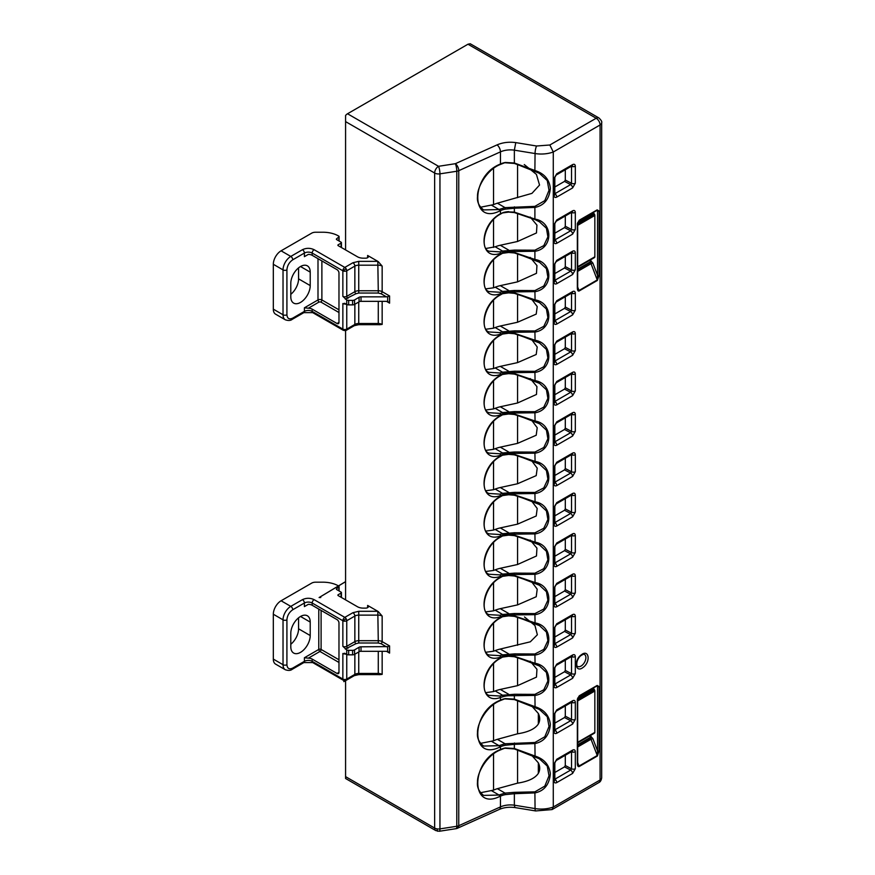 <?xml version="1.0" encoding="UTF-8"?>
<svg xmlns="http://www.w3.org/2000/svg" width="875" height="875" viewBox="0 0 875 875"><rect width="100%" height="100%" fill="white"/><g stroke="black" fill="none" stroke-linecap="round" stroke-linejoin="round"><path stroke-width="1.31" d="M312.736 312.648L343.427 330.367A2.745 1.586 -60 0 1 342.858 329.109L312.167 311.391A5.491 3.172 0 0 0 304.402 311.391A2.745 1.586 60 0 1 303.822 312.648L312.736 312.648A2.745 1.586 -60 0 1 312.167 311.391L312.167 309.148L337.039 323.509A2.745 1.586 60 0 0 338.406 323.641A2.745 1.586 60 0 0 338.975 322.383L337.039 323.509M339.084 241.019L339.084 236.567A1.094 0.634 180 0 0 338.767 236.119L338.483 235.955A21.984 12.688 0 0 0 322.941 232.236L315.547 232.236A5.491 3.172 180 0 0 311.664 233.166L281.083 250.819L290.795 256.43L302.455 249.703C306.337 247.877 310.22 247.877 314.114 249.703L344.805 267.422A2.745 1.586 60 0 1 346.183 268.877A2.745 1.586 60 0 1 346.752 270.791A2.745 1.586 180 0 1 342.858 270.791A2.745 1.586 -60 0 1 344.805 267.422L352.909 262.741L358.739 261.352L377.803 261.352L367.62 255.467A2.745 1.586 180 0 1 368.419 256.594A2.745 1.586 180 0 1 365.673 258.18L363.289 258.18A8.247 4.758 180 0 1 357.459 256.78L338.198 245.667A1.094 0.634 180 0 1 338.198 244.77L338.198 245.667M312.736 662.594L343.427 680.323A2.745 1.586 -60 0 1 342.858 679.066L312.167 661.336A5.491 3.172 0 0 0 304.402 661.336A2.745 1.586 60 0 1 303.822 662.594L312.736 662.594A2.745 1.586 -60 0 1 312.167 661.336L312.167 659.094L337.039 673.455A2.745 1.586 60 0 0 338.406 673.586A2.745 1.586 60 0 0 338.975 672.328L337.039 673.455M339.084 590.975L339.084 586.523A1.094 0.634 180 0 0 338.767 586.075L338.483 585.911A21.984 12.688 0 0 0 322.941 582.192L315.547 582.192A5.491 3.172 180 0 0 311.664 583.122L281.083 600.775L290.795 606.375L302.455 599.648C306.337 597.833 310.22 597.833 314.114 599.648L344.805 617.367A2.745 1.586 60 0 1 346.183 618.822A2.745 1.586 60 0 1 346.752 620.736A2.745 1.586 180 0 1 342.858 620.736A2.745 1.586 -60 0 1 344.805 617.367L352.909 612.697L358.739 611.297L377.803 611.297L367.62 605.423A2.745 1.586 180 0 1 368.419 606.539A2.745 1.586 180 0 1 365.673 608.125L363.289 608.125A8.247 4.758 180 0 1 357.459 606.736L338.198 595.612A1.094 0.634 180 0 1 338.198 594.716L338.198 595.612M467.972 44.22L596.192 118.245A5.491 3.172 -60 0 1 598.938 117.972L470.225 43.75L467.972 44.22L347.528 113.761A5.491 3.172 -60 0 0 345.581 115.478L345.581 121.614L434.645 173.031L434.645 828.067A5.491 3.172 0 0 0 437.106 828.888A5.491 3.172 0 0 0 439.95 828.888A5.491 1.159 81.2 0 1 439.37 831.25L435.783 830.583A5.491 3.172 -60 0 1 434.645 828.067L345.581 776.639L345.581 778.291M457.822 826.055A5.491 2.002 73.9 0 1 456.892 828.494L456.203 828.647A5.491 1.159 -98.8 0 0 456.794 826.284A5.491 3.172 0 0 0 457.822 826.055A5.491 3.172 0 0 0 458.752 825.716A5.491 2.767 65.7 0 1 457.625 828.22A5.491 2.767 65.7 0 1 457.166 828.341M582.203 668.073C575.553 672.284 573.814 661.084 580.606 655.331L582.203 654.161C588.853 649.95 590.592 661.15 583.8 666.903L582.203 668.073M300.508 302.422A13.738 7.93 -60 0 1 293.639 303.1A13.738 7.93 -60 0 1 290.795 296.811L290.795 283.347A13.738 7.93 -60 0 1 296.789 269.522A13.738 7.93 -60 0 1 307.377 265.847A13.738 7.93 -60 0 1 310.22 272.136L310.22 285.589A13.738 7.93 -60 0 1 300.508 302.422M300.508 652.367A13.738 7.93 -60 0 1 293.639 653.045A13.738 7.93 -60 0 1 290.795 646.756L290.795 633.303A13.738 7.93 -60 0 1 296.789 619.478A13.738 7.93 -60 0 1 307.377 615.792A13.738 7.93 -60 0 1 310.22 622.081L310.22 635.545A13.738 7.93 -60 0 1 300.508 652.367M601.683 122.73A5.491 3.172 180 0 1 600.075 124.972L600.075 780.008A5.491 3.172 0 0 0 601.683 777.766L601.683 122.73C602.153 121.789 601.245 120.203 598.938 117.972M599.102 275.341L597.362 280.448L579.097 290.992C577.992 291.32 577.412 290.292 577.347 287.908A1.094 0.634 0 0 0 577.675 287.459L577.675 223.114L579.064 220.708A1.094 0.634 60 0 0 579.294 220.205L597.166 209.88L599.102 211.006L599.102 275.341A1.094 0.634 180 0 1 597.548 275.341L597.253 279.945L578.998 290.489L577.675 287.459M577.347 287.908L577.347 223.562L579.294 220.205M579.097 766.566C577.992 766.883 577.412 765.855 577.347 763.481A1.094 0.634 0 0 0 577.675 763.033L577.675 698.688A1.094 0.634 180 0 1 577.347 699.136L579.294 695.778L597.166 685.453L599.102 686.58L599.102 750.914L597.362 756.022L579.097 766.566A1.094 0.634 -120 0 0 578.998 766.062L577.675 763.033M572.589 187.95L556.752 197.094C555.111 197.848 554.203 197.323 554.039 195.53L554.039 178.478L556.752 173.764L572.589 164.62C574.241 163.855 575.148 164.38 575.312 166.195L575.312 183.247L572.589 187.95A2.745 1.586 -120 0 0 570.642 184.592L554.837 193.714M572.589 234.161L556.752 243.305C555.111 244.059 554.203 243.534 554.039 241.741L554.039 224.689L556.752 219.975L572.589 210.831C574.241 210.066 575.148 210.591 575.312 212.406L575.312 229.458L572.589 234.161A2.745 1.586 -120 0 0 570.642 230.803L554.837 239.925M575.312 269.828L572.589 274.542A2.745 1.586 -120 0 0 570.642 271.184L554.837 280.306A2.745 1.586 60 0 1 556.752 283.686C555.111 284.441 554.203 283.916 554.039 282.111L554.039 265.07L556.752 260.356L572.589 251.213C574.241 250.447 575.148 250.972 575.312 252.787L575.312 269.828A2.745 1.586 180 0 1 571.528 269.883L570.642 271.184L564.528 267.98L565.305 266.634L565.305 256.353M572.589 314.923L556.752 324.067C555.111 324.822 554.203 324.297 554.039 322.492L554.039 305.441L556.752 300.737L572.589 291.594C574.241 290.828 575.148 291.353 575.312 293.158L575.312 310.209L572.589 314.923A2.745 1.586 -120 0 0 570.642 311.555L554.837 320.688M572.589 355.305L556.752 364.448C555.111 365.192 554.203 364.678 554.039 362.873L554.039 345.822L556.752 341.119L572.589 331.975C574.241 331.209 575.148 331.723 575.312 333.539L575.312 350.591L572.589 355.305A2.745 1.586 -120 0 0 570.642 351.936L554.837 361.058M575.312 390.972L572.589 395.686A2.745 1.586 -120 0 0 570.642 392.317L554.837 401.439A2.745 1.586 60 0 1 556.752 404.819C555.111 405.573 554.203 405.048 554.039 403.255L554.039 386.203L556.752 381.489L572.589 372.356C574.241 371.58 575.148 372.105 575.312 373.92L575.312 390.972A2.745 1.586 180 0 1 571.528 391.027L570.642 392.317L564.528 389.113L565.305 387.767L565.305 377.486M572.589 436.056L556.752 445.2C555.111 445.955 554.203 445.43 554.039 443.636L554.039 426.584L556.752 421.87L572.589 412.727C574.241 411.961 575.148 412.486 575.312 414.302L575.312 431.342L572.589 436.056A2.745 1.586 -120 0 0 570.642 432.698L554.837 441.82M572.589 476.438L556.752 485.581C555.111 486.336 554.203 485.811 554.039 484.006L554.039 466.966L556.752 462.252L572.589 453.108C574.241 452.342 575.148 452.867 575.312 454.683L575.312 471.723L572.589 476.438A2.745 1.586 -120 0 0 570.642 473.069L554.837 482.202M575.312 512.105L572.589 516.819A2.745 1.586 -120 0 0 570.642 513.45L554.837 522.583A2.745 1.586 60 0 1 556.752 525.962C555.111 526.706 554.203 526.192 554.039 524.388L554.039 507.336L556.752 502.633L572.589 493.489C574.241 492.723 575.148 493.237 575.312 495.053L575.312 512.105A2.745 1.586 180 0 1 571.528 512.159L570.642 513.45L564.528 510.256L565.305 508.911L565.305 498.619M572.589 557.2L556.752 566.333C555.111 567.087 554.203 566.562 554.039 564.769L554.039 547.717L556.752 543.003L572.589 533.87C574.241 533.094 575.148 533.619 575.312 535.434L575.312 552.486L572.589 557.2A2.745 1.586 -120 0 0 570.642 553.831L554.837 562.953M572.589 597.57L556.752 606.714C555.111 607.469 554.203 606.944 554.039 605.15L554.039 588.098L556.752 583.384L572.589 574.241C574.241 573.475 575.148 574 575.312 575.816L575.312 592.867L572.589 597.57A2.745 1.586 -120 0 0 570.642 594.212L554.837 603.334M575.312 633.238L572.589 637.952A2.745 1.586 -120 0 0 570.642 634.594L554.837 643.716A2.745 1.586 60 0 1 556.752 647.095C555.111 647.85 554.203 647.325 554.039 645.52L554.039 628.48L556.752 623.766L572.589 614.622C574.241 613.856 575.148 614.381 575.312 616.197L575.312 633.238A2.745 1.586 180 0 1 571.528 633.292L570.642 634.594L564.528 631.389L565.305 630.044L565.305 619.752M572.589 678.333L556.752 687.477C555.111 688.231 554.203 687.706 554.039 685.902L554.039 668.85L556.752 664.147L572.589 655.003C574.241 654.237 575.148 654.762 575.312 656.567L575.312 673.619L572.589 678.333A2.745 1.586 -120 0 0 570.642 674.964L554.837 684.097M572.589 724.095L556.752 733.239C555.111 733.994 554.203 733.469 554.039 731.664L554.039 714.613L556.752 709.909L572.589 700.766C574.241 700 575.148 700.525 575.312 702.33L575.312 719.381L572.589 724.095A2.745 1.586 -120 0 0 570.642 720.727L554.837 729.859M572.589 773.445L556.752 782.589C555.111 783.344 554.203 782.819 554.039 781.014L554.039 763.973L556.752 759.259L572.589 750.116C574.241 749.35 575.148 749.875 575.312 751.691L575.312 768.731L572.589 773.445A2.745 1.586 -120 0 0 570.642 770.088L554.837 779.209M347.528 113.761L438.528 166.305L455.372 163.691A5.491 2.767 65.7 0 1 458.752 170.68A5.491 3.172 0 0 1 457.822 171.019A5.491 3.172 0 0 1 456.794 171.248L456.794 826.284L439.95 828.888L439.95 173.852A5.491 3.172 0 0 1 437.106 173.852A5.491 3.172 0 0 1 434.645 173.031A5.491 3.172 -60 0 1 438.528 166.305A5.491 1.159 81.2 0 1 439.95 173.852L456.794 171.248A5.491 1.159 -98.8 0 0 455.372 163.691L497.066 144.889C502.698 142.472 508.933 141.706 515.769 142.603L536.561 146.005L549.85 144.998L553.273 151.998L553.273 807.034L552.038 809.583L535.675 810.939L514.927 807.559L514.358 805.197A16.242 9.373 0 0 0 500.445 806.903A5.491 2.767 65.7 0 1 499.33 809.419C503.869 807.45 509.064 806.827 514.927 807.559M599.102 750.914A1.094 0.634 180 0 1 597.548 750.914L597.253 755.519L578.998 766.062L577.675 762.595M575.312 183.247A2.745 1.586 180 0 1 571.528 183.302L570.642 184.592L564.528 181.388L565.305 180.042L565.305 169.761M572.589 164.62A2.745 1.586 60 0 1 572.02 165.878L571.255 165.725M570.642 165.747L571.528 166.25L571.528 183.302L565.305 180.042M575.312 229.458A2.745 1.586 180 0 1 571.528 229.513L570.642 230.803L564.528 227.598L565.305 226.253L565.305 215.972M572.589 210.831A2.745 1.586 60 0 1 572.02 212.089L571.255 211.936M570.642 211.958L571.528 212.461L571.528 229.513L565.305 226.253M572.589 251.213A2.745 1.586 60 0 1 572.02 252.47L571.255 252.306M570.642 252.339L571.528 252.842L571.528 269.883L565.305 266.634M575.312 310.209A2.745 1.586 180 0 1 571.528 310.264L570.642 311.555L564.528 308.361L565.305 307.016L565.305 296.723M572.589 291.594A2.745 1.586 60 0 1 572.02 292.852L571.255 292.688M570.642 292.72L571.528 293.212L571.528 310.264L565.305 307.016M575.312 350.591A2.745 1.586 180 0 1 571.528 350.645L570.642 351.936L564.528 348.742L565.305 347.397L565.305 337.105M572.589 331.975A2.745 1.586 60 0 1 572.02 333.233L571.255 333.069M570.642 333.091L571.528 333.594L571.528 350.645L565.305 347.397M572.589 372.356A2.745 1.586 60 0 1 572.02 373.614L571.255 373.45M570.642 373.472L571.528 373.975L571.528 391.027L565.305 387.767M575.312 431.342A2.745 1.586 180 0 1 571.528 431.397L570.642 432.698L564.528 429.494L565.305 428.148L565.305 417.867M572.589 412.727A2.745 1.586 60 0 1 572.02 413.984L571.255 413.831M570.642 413.853L571.528 414.356L571.528 431.397L565.305 428.148M575.312 471.723A2.745 1.586 180 0 1 571.528 471.778L570.642 473.069L564.528 469.875L565.305 468.53L565.305 458.237M572.589 453.108A2.745 1.586 60 0 1 572.02 454.366L571.255 454.202M570.642 454.234L571.528 454.727L571.528 471.778L565.305 468.53M572.589 493.489A2.745 1.586 60 0 1 572.02 494.747L571.255 494.583M570.642 494.605L571.528 495.108L571.528 512.159L565.305 508.911M575.312 552.486A2.745 1.586 180 0 1 571.528 552.541L570.642 553.831L564.528 550.638L565.305 549.281L565.305 539M572.589 533.87A2.745 1.586 60 0 1 572.02 535.128L571.255 534.964M570.642 534.986L571.528 535.489L571.528 552.541L565.305 549.281M575.312 592.867A2.745 1.586 180 0 1 571.528 592.922L570.642 594.212L564.528 591.008L565.305 589.663L565.305 579.381M572.589 574.241A2.745 1.586 60 0 1 572.02 575.498L571.255 575.345M570.642 575.367L571.528 575.87L571.528 592.922L565.305 589.663M572.589 614.622A2.745 1.586 60 0 1 572.02 615.88L571.255 615.716M570.642 615.748L571.528 616.252L571.528 633.292L565.305 630.044M575.312 673.619A2.745 1.586 180 0 1 571.528 673.673L570.642 674.964L564.528 671.77L565.305 670.425L565.305 660.133M572.589 655.003A2.745 1.586 60 0 1 572.02 656.261L571.255 656.097M570.642 656.13L571.528 656.622L571.528 673.673L565.305 670.425M575.312 719.381A2.745 1.586 180 0 1 571.528 719.436L570.642 720.727L564.528 717.533L565.305 716.188L565.305 705.895M572.589 700.766A2.745 1.586 60 0 1 572.02 702.023L571.255 701.859M570.642 701.892L571.528 702.384L571.528 719.436L565.305 716.188M575.312 768.731A2.745 1.586 180 0 1 571.528 768.786L570.642 770.088L564.528 766.883L565.305 765.537L565.305 755.245M572.589 750.116A2.745 1.586 60 0 1 572.02 751.373L571.255 751.209M570.642 751.242L571.528 751.734L571.528 768.786L565.305 765.537M515.769 142.603L514.358 150.161L514.358 162.991L535.062 170.559C544.228 173.502 549.325 179.43 550.364 188.344C549.314 199.106 544.217 205.45 535.062 207.408L514.358 208.217L514.358 212.122L535.062 219.122C553.394 222.042 553.372 248.511 535.062 251.267L514.358 251.508L514.358 252.503L535.062 259.503C553.394 262.412 553.372 288.892 535.062 291.637L514.358 291.889L514.358 292.873L535.062 299.884C553.394 302.794 553.372 329.273 535.062 332.019L514.358 332.27L514.358 333.255L535.062 340.266C553.394 343.175 553.372 369.644 535.062 372.4L514.358 372.652L514.358 373.636L535.062 380.636C553.394 383.556 553.372 410.025 535.062 412.781L514.358 413.022L514.358 414.017L535.062 421.017C553.394 423.927 553.372 450.406 535.062 453.162L514.358 453.403L514.358 454.387L535.062 461.398C553.394 464.308 553.372 490.788 535.062 493.533L514.358 493.784L514.358 494.769L535.062 501.78C553.394 504.689 553.372 531.169 535.062 533.914L514.358 534.166L514.358 535.15L535.062 542.161C553.394 545.07 553.372 571.539 535.062 574.295L514.358 574.547L514.358 575.531L535.062 582.531C553.394 585.452 553.372 611.92 535.062 614.677L514.358 614.917L514.358 615.902L535.062 622.913C553.394 625.822 553.372 652.302 535.062 655.047L514.358 655.298L514.358 656.283L535.062 663.294C553.394 666.203 553.372 692.683 535.062 695.428L514.358 695.68L514.358 699.125L535.062 706.705C544.228 709.647 549.325 715.575 550.364 724.489C549.314 735.241 544.217 741.595 535.062 743.542L514.358 744.362L514.358 748.486L535.062 756.055C544.228 758.997 549.325 764.925 550.364 773.839C549.314 784.591 544.217 790.945 535.062 792.892L514.358 793.712L514.358 805.197L535.062 808.577A5.491 1.225 99.3 0 0 535.675 810.939M345.581 776.639L345.581 680.663M345.581 599.878L345.581 330.63M345.581 249.922L345.581 121.614M505.389 794.62L514.358 793.712L514.445 792.334L505.05 793.111L505.389 794.62A16.242 9.373 180 0 0 500.445 796.141L499.756 796.447C470.586 811.038 470.356 761.742 499.756 749.788L500.445 749.481L500.445 746.791L499.756 747.097C470.586 761.688 470.356 712.392 499.756 700.438L500.445 700.131L500.445 697.484C478.691 705.578 478.494 669.638 500.445 657.902L500.445 657.103C478.691 665.197 478.494 629.256 500.445 617.531L500.445 616.722C478.691 624.816 478.494 588.886 500.445 577.15L500.445 576.341C478.691 584.434 478.494 548.505 500.445 536.769L500.445 535.97C478.691 544.064 478.494 508.123 500.445 496.387L500.445 495.589C478.691 503.683 478.494 467.742 500.445 456.017L500.445 455.208C478.691 463.302 478.494 427.372 500.445 415.636L500.445 414.827C478.691 422.92 478.494 386.991 500.445 375.255L500.445 374.456C478.691 382.539 478.494 346.609 500.445 334.873L500.445 334.075C478.691 342.169 478.494 306.228 500.445 294.492L500.445 293.694C478.691 301.788 478.494 265.847 500.445 254.122L500.445 253.312C478.691 261.406 478.494 225.477 500.445 213.741L500.445 210.645L499.756 210.963C470.586 225.542 470.356 176.258 499.756 164.303L500.445 163.986L500.445 151.867A16.242 9.373 180 0 1 514.358 150.161L535.062 153.541L534.877 170.942L539.35 173.272L547.258 180.567L549.019 190.323L544.808 200.616L534.888 206.358L505.05 207.627L497.372 203.197L531.956 193.364L539.547 185.052L536.419 174.409L524.278 164.566M382.156 651.295L382.156 674.384L379.531 674.68L378.273 674.614L378.273 651.295M378.273 611.603L382.156 616.055L382.156 641.627A5.491 3.172 0 0 0 378.273 640.697L377.803 611.297M382.156 301.339L382.156 324.428L379.531 324.734L378.273 324.669L378.273 301.339M378.273 261.658L382.156 266.109L382.156 291.681A5.491 3.172 0 0 0 378.273 290.752L377.803 261.352M577.806 222.392L593.764 213.172A1.652 0.952 -120 0 0 593.195 212.548M593.764 213.172L594.42 214.178L577.675 223.847M577.675 225.356L594.836 215.447A1.652 0.952 -120 0 0 594.42 214.178M594.836 215.447L594.836 256.812L577.675 266.722M594.486 257.567L577.675 267.28L594.42 257.6A1.652 0.952 -120 0 0 594.486 257.567A1.652 0.952 -120 0 0 594.836 256.812M577.675 269.139L589.586 262.259A1.378 0.798 120 0 0 590.559 260.586L590.559 259.842M577.806 697.966L593.764 688.745A1.652 0.952 -120 0 0 593.195 688.122M593.764 688.745L594.42 689.752L577.675 699.42M577.675 700.93L594.836 691.02A1.652 0.952 -120 0 0 594.42 689.752M594.836 691.02L594.836 732.386L577.675 742.295M577.675 742.842L594.42 733.173A1.652 0.952 -120 0 0 594.486 733.141A1.652 0.952 -120 0 0 594.836 732.386M577.675 744.712L589.586 737.833A1.378 0.798 120 0 0 590.559 736.148L590.559 735.416M554.837 186.988L564.528 181.388M554.837 233.198L564.528 227.598M554.837 273.58L564.528 267.98M554.837 313.95L564.528 308.361M554.837 354.331L564.528 348.742M554.837 394.712L564.528 389.113M554.837 435.094L564.528 429.494M554.837 475.475L564.528 469.875M554.837 515.845L564.528 510.256M554.837 556.227L564.528 550.638M554.837 596.608L564.528 591.008M554.837 636.989L564.528 631.389M554.837 677.359L564.528 671.77M554.837 723.122L564.528 717.533M554.837 772.483L564.528 766.883M514.445 748.847L539.35 758.767L547.258 766.062L549.019 775.819L544.808 786.111L534.888 791.853L514.445 792.334M514.445 699.497L539.35 709.417L547.258 716.712L549.019 726.458L544.808 736.761L534.888 742.503L505.05 743.761L497.372 739.331L517.562 733.797C528.172 732.156 535.095 728.897 538.344 724.008C540.159 720.738 540.159 717.227 538.344 713.486L531.223 705.403M508.572 656.064L514.358 656.283L539.514 666.039L546.438 672.448L547.892 681.012L543.802 689.773L534.898 694.367L514.511 694.258L514.358 695.68L508.681 695.723L508.572 694.203L500.292 689.423L517.562 685.65L536.473 677.108L536.944 669.287L530.195 661.194M508.572 615.683L514.358 615.902L539.514 625.658L546.438 632.067L547.892 640.642L543.802 649.403L534.898 653.986L514.511 653.877L514.358 655.298L508.681 655.353L508.572 653.822L500.292 649.042L530.316 641.812L537.359 634.769L534.964 625.548L524.486 616.973M508.572 575.302L514.358 575.531L539.514 585.277L546.438 591.697L547.892 600.261L543.802 609.022L534.898 613.605L514.511 613.495L514.358 614.917L508.681 614.972L508.572 613.441L500.292 608.661L517.562 604.887L536.222 596.739L537.195 589.225L531.223 581.284M508.572 534.931L514.358 535.15L539.514 544.895L546.438 551.316L547.892 559.88L543.802 568.641L534.898 573.223L514.511 573.114L514.358 574.547L508.681 574.591L508.572 573.059L500.292 568.28L517.562 564.506L536.473 555.975L536.944 548.155L530.195 540.05M508.572 494.55L514.358 494.769L539.514 504.514L546.438 510.934L547.892 519.498L543.802 528.259L534.898 532.853L514.511 532.733L514.358 534.166L508.681 534.209L508.572 532.689L500.292 527.909L517.562 524.136L536.222 515.977L537.195 508.462L531.223 500.522M508.572 454.169L514.358 454.387L539.514 464.144L546.438 470.553L547.892 479.117L543.802 487.889L534.898 492.472L514.511 492.363L514.358 493.784L508.681 493.828L508.572 492.308L500.292 487.528L517.562 483.755L536.211 475.617L537.217 468.125L531.278 460.195M508.572 413.787L514.358 414.017L539.514 423.762L546.438 430.183L547.892 438.747L543.802 447.508L534.898 452.091L514.511 451.981L514.358 453.403L508.681 453.458L508.572 451.927L500.292 447.147L517.562 443.373L536.211 435.236L537.217 427.744L531.278 419.814M508.572 373.417L514.358 373.636L539.514 383.381L546.438 389.802L547.892 398.366L543.802 407.127L534.898 411.709L514.511 411.6L514.358 413.022L508.681 413.077L508.572 411.545L500.292 406.766L517.562 402.992L536.473 394.461L536.944 386.641L530.195 378.536M508.572 333.036L514.358 333.255L539.514 343L546.438 349.42L547.892 357.984L543.802 366.745L534.898 371.328L514.511 371.219L514.358 372.652L508.681 372.695L508.572 371.164L500.292 366.384L517.562 362.611L536.211 354.484L537.217 346.981L531.278 339.052M508.572 292.655L514.358 292.873L539.514 302.63L546.438 309.039L547.892 317.603L543.802 326.364L534.898 330.958L514.511 330.848L514.358 332.27L508.681 332.314L508.572 330.794L500.292 326.014L517.562 322.241L536.211 314.103L537.217 306.611L531.278 298.681M508.572 252.273L514.358 252.503L539.514 262.248L546.438 268.669L547.892 277.233L543.802 285.994L534.898 290.577L514.511 290.467L514.358 291.889L508.681 291.944L508.572 290.412L500.292 285.633L517.562 281.859L536.473 273.317L536.944 265.508L530.195 257.403M514.511 212.461L534.898 219.505L539.514 221.867L546.438 228.287L547.892 236.852L543.802 245.613L534.898 250.195L514.511 250.086L514.358 251.508L508.681 251.562L508.572 250.031L500.292 245.252L517.562 241.478L536.473 232.947L536.944 225.127L530.195 217.022M514.358 162.991L505.389 162.466A16.242 9.373 0 0 0 500.445 163.986A1.094 0.558 -114.3 0 1 499.778 164.38M499.756 210.963A1.094 0.558 -114.3 0 0 499.078 209.562L483.591 209.912C478.92 206.183 476.897 201.742 477.509 196.591C477.039 186.933 487.211 169.859 499.538 164.795L505.389 162.466M486.183 248.434L495.195 246.794L502.578 251.059L499.877 251.869L489.169 251.223C479.555 249.123 484.105 222.578 500.336 214.189L503.081 212.592L499.877 214.069M499.877 251.869A1.094 0.634 -107.4 0 1 500.445 253.312L503.081 252.525A16.242 9.373 180 0 1 508.681 251.562M508.681 252.011A16.242 9.373 0 0 0 503.081 252.973L500.336 254.57C484.105 262.959 479.555 289.505 489.169 291.594L499.877 292.25L502.578 291.441L495.195 287.175L493.544 287.798L493.544 259.984M499.877 292.25A1.094 0.634 -107.4 0 1 500.445 293.694L503.081 292.906A16.242 9.373 180 0 1 508.681 291.944M508.681 292.392A16.242 9.373 0 0 0 503.081 293.355L500.336 294.941C484.105 303.33 479.555 329.886 489.169 331.975L499.877 332.62L502.578 331.822L495.195 327.556L493.544 328.18L493.544 300.366M499.877 332.62A1.094 0.634 -107.4 0 1 500.445 334.075L503.081 333.288A16.242 9.373 180 0 1 508.681 332.314M508.681 332.762A16.242 9.373 0 0 0 503.081 333.736L500.336 335.322C484.105 343.711 479.555 370.256 489.169 372.356L499.877 373.002L502.578 372.203L495.195 367.938L493.544 368.55L493.544 340.747M499.877 373.002A1.094 0.634 -107.4 0 1 500.445 374.456L503.081 373.658A16.242 9.373 180 0 1 508.681 372.695M508.681 373.144A16.242 9.373 0 0 0 503.081 374.106L500.336 375.703C484.105 384.092 479.555 410.637 489.169 412.738L499.877 413.383L502.578 412.573L495.195 408.319L493.544 408.931L493.544 381.117M508.681 413.525A16.242 9.373 0 0 0 503.081 414.487L500.336 416.084C484.105 424.473 479.555 451.019 489.169 453.119L499.877 453.764L502.578 452.955L495.195 448.689L493.544 449.312L493.544 421.498M499.877 413.383A1.094 0.634 -107.4 0 1 500.445 414.827L503.081 414.039A16.242 9.373 180 0 1 508.681 413.077M508.681 453.906A16.242 9.373 0 0 0 503.081 454.869L500.336 456.455C484.105 464.844 479.555 491.4 489.169 493.489L499.877 494.134L502.578 493.336L495.195 489.07L493.544 489.694L493.544 461.88M499.877 453.764A1.094 0.634 -107.4 0 1 500.445 455.208L503.081 454.42A16.242 9.373 180 0 1 508.681 453.458M508.681 494.277A16.242 9.373 0 0 0 503.081 495.25L500.336 496.836C484.105 505.225 479.555 531.781 489.169 533.87L499.877 534.516L502.578 533.717L495.195 529.452L493.544 530.064L493.544 502.261M499.877 494.134A1.094 0.634 -107.4 0 1 500.445 495.589L503.081 494.802A16.242 9.373 180 0 1 508.681 493.828M508.681 534.658A16.242 9.373 0 0 0 503.081 535.62L500.336 537.217C484.105 545.606 479.555 572.152 489.169 574.252L499.877 574.897L502.578 574.087L495.195 569.833L493.544 570.445L493.544 542.631M499.877 534.516A1.094 0.634 -107.4 0 1 500.445 535.97L503.081 535.172A16.242 9.373 180 0 1 508.681 534.209M508.681 575.039A16.242 9.373 0 0 0 503.081 576.002L500.336 577.598C484.105 585.987 479.555 612.533 489.169 614.633L499.877 615.278L502.578 614.469L495.195 610.203L493.544 610.827L493.544 583.012M499.877 574.897A1.094 0.634 -107.4 0 1 500.445 576.341L503.081 575.553A16.242 9.373 180 0 1 508.681 574.591M508.681 615.42A16.242 9.373 0 0 0 503.081 616.383L500.336 617.969C484.105 626.369 479.555 652.914 489.169 655.003L499.877 655.659L502.578 654.85L495.195 650.584L493.544 651.208L493.544 623.394M499.877 615.278A1.094 0.634 -107.4 0 1 500.445 616.722L503.081 615.934A16.242 9.373 180 0 1 508.681 614.972M508.681 655.802A16.242 9.373 0 0 0 503.081 656.764L500.336 658.35C484.105 666.739 479.555 693.295 489.169 695.384L499.877 696.03L502.578 695.231L495.195 690.966L493.544 691.589L493.544 663.775M499.877 655.659A1.094 0.634 -107.4 0 1 500.445 657.103L503.081 656.316A16.242 9.373 180 0 1 508.681 655.353M499.756 747.097A1.094 0.558 -114.3 0 0 499.078 745.697L483.591 746.047C478.92 742.328 476.897 737.887 477.509 732.725C477.039 723.067 487.211 705.994 499.538 700.941L500.227 700.623A1.094 0.558 -114.3 0 0 500.445 700.131A16.242 9.373 0 0 1 505.389 698.6L514.358 699.125M499.756 796.447A1.094 0.558 -114.3 0 0 499.078 795.058L483.591 795.397C478.92 791.678 476.897 787.237 477.509 782.075C477.039 772.428 487.211 755.344 499.538 750.291L500.227 749.984A1.094 0.558 -114.3 0 0 500.445 749.481A16.242 9.373 0 0 1 505.389 747.961L514.358 748.486M389.594 653.1L387.658 651.481L387.658 646.614L389.594 645.925L389.594 653.1L386.466 651.295L388.106 651.689M387.658 646.614L361.014 646.811A2.745 1.586 0 0 0 359.067 647.27L354.55 649.884A2.745 1.586 180 0 1 352.603 650.344L348.666 650.344A2.745 1.586 180 0 1 346.719 649.884L342.858 646.308L342.858 620.736L346.183 618.822M339.084 586.523A1.094 0.634 180 0 1 338.887 586.884L336.58 588.788A1.094 0.634 180 0 0 336.711 589.597L341.108 592.134A1.094 0.634 180 0 1 341.108 593.031L338.198 594.716M389.594 303.155L387.658 301.536L387.658 296.669L389.594 295.98L389.594 303.155L386.466 301.339L388.106 301.733M387.658 296.669L386.466 296.855L380.997 293.705A1.652 0.952 120 0 0 382.156 291.681L389.594 295.98M339.084 236.567A1.094 0.634 180 0 1 338.887 236.928L336.58 238.831A1.094 0.634 180 0 0 336.711 239.652L341.108 242.189A1.094 0.634 180 0 1 341.108 243.086L338.198 244.77M497.066 144.889A5.491 2.767 65.7 0 1 500.445 151.867L458.752 170.68L458.752 825.716L500.445 806.903L500.445 796.141A1.094 0.558 65.7 0 0 499.778 794.741L505.05 793.111L497.372 788.681L517.562 783.147C528.172 781.506 535.095 778.247 538.344 773.358C540.159 770.088 540.159 766.577 538.344 762.836L531.223 754.753M505.389 745.259L505.05 743.761L499.778 745.391A1.094 0.558 -114.3 0 1 500.445 746.791A16.242 9.373 180 0 1 505.389 745.259L514.358 744.362L514.445 742.984M514.511 694.258L502.578 695.231L503.081 696.697A16.242 9.373 180 0 1 508.681 695.723M514.511 653.877L502.578 654.85L503.081 656.316M514.511 613.495L502.578 614.469L503.081 615.934M514.511 573.114L502.578 574.087L503.081 575.553M514.511 532.733L502.578 533.717L503.081 535.172M514.511 492.363L502.578 493.336L503.081 494.802M514.511 451.981L502.578 452.955L503.081 454.42M514.511 411.6L502.578 412.573L503.081 414.039M514.511 371.219L502.578 372.203L503.081 373.658M514.511 330.848L502.578 331.822L503.081 333.288M514.511 290.467L502.578 291.441L503.081 292.906M514.511 250.086L502.578 251.059L503.081 252.525M505.389 209.125L505.05 207.627L499.778 209.245A1.094 0.558 -114.3 0 1 500.445 210.645A16.242 9.373 180 0 1 505.389 209.125L514.358 208.217L514.445 206.85M514.445 163.352L539.35 173.272M480.506 207.233L493.544 204.641L493.544 168.361M486.183 288.816L493.544 287.798M486.183 329.197L493.544 328.18M486.183 369.567L493.544 368.55M486.183 409.948L493.544 408.931M486.183 450.33L493.544 449.312M486.183 490.711L493.544 489.694M486.183 531.081L493.544 530.064M486.183 571.462L493.544 570.445M486.183 611.844L493.544 610.827M486.183 652.225L493.544 651.208M486.183 692.606L493.544 691.589M499.877 696.03A1.094 0.634 -107.4 0 1 500.445 697.484L503.081 696.697M480.506 743.378L493.544 740.786L493.544 704.506M480.506 792.728L493.544 790.136L493.544 753.856M281.083 600.775A10.992 6.344 120 0 0 273.317 614.228L283.03 619.839A10.992 6.344 -60 0 1 290.795 606.375A2.745 1.586 -120 0 1 292.742 609.744C289.22 612.194 287.273 615.562 286.912 619.839L286.912 664.705C287.273 668.566 289.22 669.681 292.742 668.073L304.402 661.336L304.402 657.748L308.339 658.164A5.491 3.172 180 0 1 312.167 659.094M290.795 644.284A13.738 7.93 120 0 0 298.572 628.808L298.572 617.827M292.742 668.073A2.745 1.586 -120 0 1 292.173 669.331C290.609 670.622 288.323 670.753 285.305 669.736L275.592 664.125A10.992 6.344 -60 0 1 273.317 659.094L273.317 614.228M281.083 250.819A10.992 6.344 120 0 0 273.317 264.283L283.03 269.894A10.992 6.344 -60 0 1 290.795 256.43A2.745 1.586 -120 0 1 292.742 259.798C289.22 262.248 287.273 265.617 286.912 269.894L286.912 314.759C287.273 318.609 289.22 319.736 292.742 318.117L304.402 311.391L304.402 307.803L308.339 308.219A5.491 3.172 180 0 1 312.167 309.148M290.795 294.339A13.738 7.93 120 0 0 298.572 278.863L298.572 267.87M292.742 318.117A2.745 1.586 -120 0 1 292.173 319.375C290.609 320.666 288.323 320.808 285.305 319.791L275.592 314.18A10.992 6.344 -60 0 1 273.317 309.148L273.317 264.283M497.372 788.681A27.464 15.859 0 0 0 493.544 790.136M497.372 739.331A27.464 15.859 0 0 0 493.544 740.786M500.292 689.423A27.464 15.859 0 0 0 495.195 690.966M500.292 649.042A27.464 15.859 0 0 0 495.195 650.584M500.292 608.661A27.464 15.859 0 0 0 495.195 610.203M500.292 568.28A27.464 15.859 0 0 0 495.195 569.833M500.292 527.909A27.464 15.859 0 0 0 495.195 529.452M500.292 487.528A27.464 15.859 0 0 0 495.195 489.07M500.292 447.147A27.464 15.859 0 0 0 495.195 448.689M500.292 406.766A27.464 15.859 0 0 0 495.195 408.319M500.292 366.384A27.464 15.859 0 0 0 495.195 367.938M500.292 326.014A27.464 15.859 0 0 0 495.195 327.556M500.292 285.633A27.464 15.859 0 0 0 495.195 287.175M500.292 245.252A27.464 15.859 0 0 0 495.195 246.794M514.358 212.122L508.572 211.892M497.372 203.197A27.464 15.859 0 0 0 493.544 204.641M386.466 651.295L361.014 651.295A2.745 1.586 0 0 0 359.067 651.755L354.55 654.369A2.745 1.586 180 0 1 352.603 654.839L348.666 654.839A2.745 1.586 0 0 1 346.719 654.369L342.858 653.494L342.858 679.066A2.745 1.586 180 0 0 346.752 679.066A2.745 1.586 60 0 1 346.183 680.323A2.745 2.242 -120 0 1 342.858 679.066M314.114 599.648A2.745 1.586 120 0 0 312.167 603.017L312.167 605.259L337.039 619.62A2.745 1.586 60 0 1 338.975 622.978L338.975 672.328M344.323 653.231L345.286 653.548M312.167 605.259A5.491 3.172 0 0 0 308.339 604.33L304.402 606.605L304.402 603.017A2.745 1.586 -120 0 0 302.455 599.648M382.156 324.428A5.491 3.172 0 0 0 378.273 323.509L358.739 323.509A5.491 3.172 0 0 0 354.856 324.428L346.752 329.109A2.745 1.586 180 0 1 342.858 329.109L342.858 303.537L346.719 304.423A2.745 1.586 0 0 0 348.666 304.883L352.603 304.883A2.745 1.586 0 0 0 354.55 304.423L359.067 301.809A2.745 1.586 180 0 1 361.014 301.339L386.466 301.339M346.719 304.423L346.719 299.939L342.858 296.362L342.858 270.791L346.183 268.877M314.114 249.703A2.745 1.586 120 0 0 312.167 253.061L312.167 255.314L337.039 269.664A2.745 1.586 60 0 1 338.975 273.033L338.975 322.383M344.323 303.286L345.286 303.592M312.167 255.314A5.491 3.172 0 0 0 308.339 254.384L304.402 256.659L304.402 253.061A2.745 1.586 -120 0 0 302.455 249.703M321.103 610.422L321.103 649.447A1.652 0.952 0 0 0 318.773 649.447A1.652 0.952 -120 0 0 319.933 651.47L308.339 658.164M346.719 299.939A2.745 1.586 0 0 0 348.666 300.398L352.603 300.398A2.745 1.586 0 0 0 354.55 299.939L359.067 297.325A2.745 1.586 180 0 1 361.014 296.855L386.466 296.855M346.752 304.434L346.752 329.109A2.745 1.586 60 0 1 346.183 330.367A2.745 2.242 -120 0 1 342.858 329.109M437.106 828.888A5.491 1.159 98.8 0 0 437.686 831.25M581.044 666.05A6.869 3.97 -60 0 1 577.609 666.389C576.658 667.581 575.389 660.647 580.541 655.889C583.111 654.227 584.423 653.767 584.478 654.5A6.869 3.97 -60 0 1 582.323 665.109A6.869 3.97 -60 0 1 581.044 666.05M534.888 791.853L535.062 808.577A22.52 12.994 180 0 0 553.273 807.034L600.075 780.008A5.491 3.172 60 0 1 598.938 782.523L552.267 809.473M577.347 763.481L577.347 699.136M572.589 274.542L556.752 283.686M572.589 395.686L556.752 404.819M572.589 516.819L556.752 525.962M572.589 637.952L556.752 647.095M549.85 144.998L596.192 118.245A5.491 3.172 60 0 1 598.938 121.144A5.491 3.172 60 0 1 600.075 124.972L553.273 151.998A22.52 12.994 180 0 1 535.062 153.541A5.491 1.225 99.3 0 1 536.561 146.005M577.675 287.022L578.998 290.489A1.094 0.634 60 0 1 579.097 290.992M597.362 280.448A1.094 0.634 -120 0 0 597.253 279.945L591.03 263.67L577.675 271.381M599.102 211.006A1.094 0.634 180 0 1 597.548 211.006L597.548 275.341L592.845 263.036L590.559 260.586M597.166 209.88A1.094 0.634 60 0 1 596.936 210.383L597.264 210.273A1.652 0.952 -60 0 1 597.548 211.006L596.706 210.514M597.362 756.022A1.094 0.634 -120 0 0 597.253 755.519L591.03 739.244L577.675 746.955M599.102 686.58A1.094 0.634 180 0 1 597.548 686.58L597.548 750.914L592.845 738.609L590.559 736.148M597.209 685.825L597.264 685.836A1.652 0.952 -60 0 1 597.548 686.58L596.706 686.087M597.166 685.453A1.094 0.634 60 0 1 596.936 685.956L579.064 696.281A1.094 0.634 60 0 0 579.294 695.778M554.837 193.747A2.745 1.586 60 0 1 556.752 197.094M575.312 166.195A2.745 1.586 180 0 1 571.528 166.25L571.452 166.206M556.752 173.764A2.745 1.586 60 0 1 556.183 175.022L572.02 165.878M554.039 178.478A2.745 1.586 -0 0 0 554.837 177.352L556.183 175.022M554.039 195.53A2.745 1.586 0 0 0 554.837 194.403L554.837 177.352M554.837 239.958A2.745 1.586 60 0 1 556.752 243.305M575.312 212.406A2.745 1.586 180 0 1 571.528 212.461L571.452 212.417M556.752 219.975A2.745 1.586 60 0 1 556.183 221.233L572.02 212.089M554.039 224.689A2.745 1.586 -0 0 0 554.837 223.562L556.183 221.233M554.039 241.741A2.745 1.586 0 0 0 554.837 240.614L554.837 223.562M575.312 252.787A2.745 1.586 180 0 1 571.528 252.842L571.452 252.798M556.752 260.356A2.745 1.586 60 0 1 556.183 261.614L572.02 252.47M554.039 265.07A2.745 1.586 -0 0 0 554.837 263.944L556.183 261.614M554.039 282.111A2.745 1.586 0 0 0 554.837 280.995L554.837 263.944M554.837 320.72A2.745 1.586 60 0 1 556.752 324.067M575.312 293.158A2.745 1.586 180 0 1 571.528 293.212L571.452 293.18M556.752 300.737A2.745 1.586 60 0 1 556.183 301.995L572.02 292.852M554.039 305.441A2.745 1.586 -0 0 0 554.837 304.325L556.183 301.995M554.039 322.492A2.745 1.586 0 0 0 554.837 321.377L554.837 304.325M554.837 361.091A2.745 1.586 60 0 1 556.752 364.448M575.312 333.539A2.745 1.586 180 0 1 571.528 333.594L571.452 333.561M556.752 341.119A2.745 1.586 60 0 1 556.183 342.377L572.02 333.233M554.039 345.822A2.745 1.586 -0 0 0 554.837 344.706L556.183 342.377M554.039 362.873A2.745 1.586 0 0 0 554.837 361.747L554.837 344.706M575.312 373.92A2.745 1.586 180 0 1 571.528 373.975L571.452 373.931M556.752 381.489A2.745 1.586 60 0 1 556.183 382.747L572.02 373.614M554.039 386.203A2.745 1.586 -0 0 0 554.837 385.077L556.183 382.747M554.039 403.255A2.745 1.586 0 0 0 554.837 402.128L554.837 385.077M554.837 441.853A2.745 1.586 60 0 1 556.752 445.2M575.312 414.302A2.745 1.586 180 0 1 571.528 414.356L571.452 414.312M556.752 421.87A2.745 1.586 60 0 1 556.183 423.128L572.02 413.984M554.039 426.584A2.745 1.586 0 0 0 554.837 425.458L556.183 423.128M554.039 443.636A2.745 1.586 0 0 0 554.837 442.509L554.837 425.458M554.837 482.234A2.745 1.586 60 0 1 556.752 485.581M575.312 454.683A2.745 1.586 180 0 1 571.528 454.727L571.452 454.694M556.752 462.252A2.745 1.586 60 0 1 556.183 463.509L572.02 454.366M554.039 466.966A2.745 1.586 0 0 0 554.837 465.839L556.183 463.509M554.039 484.006A2.745 1.586 0 0 0 554.837 482.891L554.837 465.839M575.312 495.053A2.745 1.586 180 0 1 571.528 495.108L571.452 495.075M556.752 502.633A2.745 1.586 60 0 1 556.183 503.891L572.02 494.747M554.039 507.336A2.745 1.586 -0 0 0 554.837 506.22L556.183 503.891M554.039 524.388A2.745 1.586 0 0 0 554.837 523.272L554.837 506.22M554.837 562.986A2.745 1.586 60 0 1 556.752 566.333M575.312 535.434A2.745 1.586 180 0 1 571.528 535.489L571.452 535.456M556.752 543.003A2.745 1.586 60 0 1 556.183 544.261L572.02 535.128M554.039 547.717A2.745 1.586 -0 0 0 554.837 546.602L556.183 544.261M554.039 564.769A2.745 1.586 0 0 0 554.837 563.642L554.837 546.602M554.837 603.367A2.745 1.586 60 0 1 556.752 606.714M575.312 575.816A2.745 1.586 180 0 1 571.528 575.87L571.452 575.827M556.752 583.384A2.745 1.586 60 0 1 556.183 584.642L572.02 575.498M554.039 588.098A2.745 1.586 0 0 0 554.837 586.972L556.183 584.642M554.039 605.15A2.745 1.586 0 0 0 554.837 604.023L554.837 586.972M575.312 616.197A2.745 1.586 180 0 1 571.528 616.252L571.452 616.208M556.752 623.766A2.745 1.586 60 0 1 556.183 625.023L572.02 615.88M554.039 628.48A2.745 1.586 0 0 0 554.837 627.353L556.183 625.023M554.039 645.52A2.745 1.586 0 0 0 554.837 644.405L554.837 627.353M554.837 684.13A2.745 1.586 60 0 1 556.752 687.477M575.312 656.567A2.745 1.586 180 0 1 571.528 656.622L571.452 656.589M556.752 664.147A2.745 1.586 60 0 1 556.183 665.405L572.02 656.261M554.039 668.85A2.745 1.586 0 0 0 554.837 667.734L556.183 665.405M554.039 685.902A2.745 1.586 0 0 0 554.837 684.786L554.837 667.734M554.837 729.892A2.745 1.586 60 0 1 556.752 733.239M575.312 702.33A2.745 1.586 180 0 1 571.528 702.384L571.452 702.352M556.752 709.909A2.745 1.586 60 0 1 556.183 711.167L572.02 702.023M554.039 714.613A2.745 1.586 -0 0 0 554.837 713.497L556.183 711.167M554.039 731.664A2.745 1.586 0 0 0 554.837 730.548L554.837 713.497M554.837 779.242A2.745 1.586 60 0 1 556.752 782.589M575.312 751.691A2.745 1.586 180 0 1 571.528 751.734L571.452 751.702M556.752 759.259A2.745 1.586 60 0 1 556.183 760.517L572.02 751.373M554.039 763.973A2.745 1.586 -0 0 0 554.837 762.847L556.183 760.517M554.039 781.014A2.745 1.586 0 0 0 554.837 779.898L554.837 762.847M534.888 206.358L534.898 219.516L539.514 221.867M534.898 250.195L534.898 259.886L539.514 262.248M534.898 290.577L535.062 299.884M534.898 330.958L535.062 340.266M534.898 371.328L535.062 380.636M534.898 411.709L535.062 421.017M534.898 452.091L535.062 461.398M534.898 492.472L535.062 501.78M534.898 532.853L535.062 542.161M534.898 573.223L535.062 582.531M534.898 613.605L535.062 622.913M534.898 653.986L535.062 663.294M534.898 694.367L535.062 706.705M534.888 742.503L535.062 756.055M382.156 616.055A5.491 3.172 180 0 0 378.273 615.125L358.739 615.125L358.739 640.697L378.273 640.697L378.273 643.005L380.997 643.65A1.652 0.952 120 0 0 382.156 641.627L389.594 645.925M367.62 607.666L367.62 605.423M367.62 257.709L367.62 255.467M499.778 209.245L499.078 209.562L491.87 205.395M499.877 254.45L503.081 252.973M499.877 294.831L503.081 293.355M499.877 335.202L503.081 333.736M499.877 375.583L503.081 374.106M499.877 415.964L503.081 414.487M499.877 456.345L503.081 454.869M499.877 496.716L503.081 495.25M499.877 537.097L503.081 535.62M499.877 577.478L503.081 576.002M499.877 617.859L503.081 616.383M499.877 658.241L503.081 656.764M499.778 700.525A1.094 0.558 -114.3 0 0 500.227 700.623L505.389 698.6M499.778 745.391L499.078 745.697L491.87 741.541M499.778 749.875A1.094 0.558 -114.3 0 0 500.227 749.984L505.389 747.961M499.778 794.741L499.078 795.058L491.87 790.891M380.997 643.65L386.466 646.811M382.156 674.384A5.491 3.172 0 0 0 378.273 673.455L358.739 673.455L358.739 674.614L378.273 674.614M358.739 261.352L358.739 265.18L378.273 265.18A5.491 3.172 180 0 1 382.156 266.109M592.845 263.036L591.03 263.67A1.378 0.798 -120 0 0 590.188 262.609L577.675 269.839M589.586 262.259L590.188 262.609A1.378 0.798 120 0 0 591.161 260.925M592.845 738.609L591.03 739.244A1.378 0.798 -120 0 0 590.188 738.183L577.675 745.413M589.586 737.833L590.188 738.183A1.378 0.798 120 0 0 591.161 736.498M505.05 162.761L514.358 163.439L534.877 170.942M502.578 212.931L508.638 212.1L514.391 212.581L534.898 219.516M502.578 253.302L508.638 252.47L514.391 252.952L534.898 259.886M502.578 293.683L508.638 292.852L514.391 293.333L534.898 300.267L539.514 302.63M502.578 334.064L508.638 333.233L514.391 333.714L534.898 340.648L539.514 343M502.578 374.445L508.638 373.614L514.391 374.095L534.898 381.03L539.514 383.381M502.578 414.816L508.638 413.995L514.391 414.477L534.898 421.4L539.514 423.762M502.578 455.197L508.638 454.366L514.391 454.847L534.898 461.781L539.514 464.144M502.578 495.578L508.638 494.747L514.391 495.228L534.898 502.163L539.514 504.514M502.578 535.959L508.638 535.128L514.391 535.609L534.898 542.544L539.514 544.895M502.578 576.341L508.638 575.509L514.391 575.991L534.898 582.925L539.514 585.277M502.578 616.711L508.638 615.88L514.391 616.361L534.898 623.295L539.514 625.658M502.578 657.092L508.638 656.261L514.391 656.742L534.898 663.677L539.514 666.039M505.05 698.895L514.358 699.584L539.35 709.417M505.05 748.256L514.358 748.934L539.35 758.767M292.742 609.744L304.402 603.017A5.491 3.172 180 0 1 312.167 603.017L342.858 620.736M358.739 611.297L358.739 615.125A5.491 3.172 180 0 0 354.856 616.055A2.745 1.586 60 0 0 352.909 612.697M346.752 620.736L354.856 616.055L354.856 641.627A5.491 3.172 0 0 1 358.739 640.697L358.739 643.005L356.016 643.65A1.652 0.952 60 0 1 354.856 641.627L346.752 646.308L346.752 620.736M285.305 669.736A10.992 6.344 -60 0 1 283.03 664.705L273.317 659.094M358.739 651.952L358.739 673.455A5.491 3.172 0 0 0 354.856 674.384A2.745 1.586 60 0 1 354.288 675.642L358.739 674.614M354.856 654.194L354.856 674.384L346.752 679.066L346.752 654.391M378.273 290.752L378.273 293.048L358.739 293.048L358.739 290.752L378.273 290.752M380.997 293.705L378.273 293.048M358.739 265.18L358.739 290.752A5.491 3.172 0 0 0 354.856 291.681L354.856 266.109A5.491 3.172 180 0 1 358.739 265.18M292.742 259.798L304.402 253.061A5.491 3.172 180 0 1 312.167 253.061L342.858 270.791M352.909 262.741A2.745 1.586 60 0 1 354.856 266.109L346.752 270.791L346.752 296.362L354.856 291.681A1.652 0.952 60 0 0 356.016 293.705L345.286 299.108M285.305 319.791A10.992 6.344 -60 0 1 283.03 314.759L273.317 309.148M358.739 302.006L358.739 324.669L378.273 324.669M354.856 304.248L354.856 324.428A2.745 1.586 60 0 1 354.288 325.686L358.739 324.669M538.344 762.836L538.344 773.358M517.562 749.831L517.562 783.147M538.344 713.486L538.344 724.008M517.562 700.481L517.562 733.797M517.562 657.53L517.562 685.65M517.562 617.148L517.562 645.269M517.562 576.767L517.562 604.887M517.562 536.386L517.562 564.506M517.562 496.005L517.562 524.136M517.562 455.634L517.562 483.755M517.562 415.253L517.562 443.373M517.562 374.872L517.562 402.992M517.562 334.491L517.562 362.611M517.562 294.12L517.562 322.241M517.562 253.739L517.562 281.859M493.544 247.417L493.544 219.603M517.562 213.358L517.562 241.478M517.562 164.336L517.562 197.652M508.681 211.63A16.242 9.373 0 0 0 503.081 212.592M378.273 643.005L358.739 643.005M304.402 657.748L318.773 649.447L318.773 609.077M308.339 604.33L304.402 606.605M286.912 664.705A2.745 1.586 180 0 1 283.03 664.705L283.03 619.839A2.745 1.586 -0 0 0 286.912 619.839M310.22 622.081L300.508 616.47M298.572 628.808L310.22 635.545M346.719 654.369L346.719 649.884M304.402 307.803L317.997 299.95L317.997 258.672M308.339 254.384L304.402 256.659M286.912 314.759A2.745 1.586 180 0 1 283.03 314.759L283.03 269.894A2.745 1.586 -0 0 0 286.912 269.894M310.22 272.136L300.508 266.525M298.572 278.863L310.22 285.589M345.286 649.053L356.016 643.65M338.887 586.884L338.887 590.855M341.108 597.297L341.108 593.031M347.911 648.331A1.652 0.952 60 0 1 346.752 646.308A2.745 1.586 0 0 1 342.858 646.308M348.666 654.839L348.666 650.344M345.811 653.844A2.745 1.586 180 0 1 342.858 653.494M338.975 659.772L321.103 649.447A1.652 0.952 -60 0 1 320.764 650.595A1.652 0.952 -60 0 1 319.933 651.47L338.975 662.462M358.739 293.048L356.016 293.705M321.88 260.914L321.88 299.95A2.745 1.586 0 0 0 317.997 299.95A1.652 0.952 -120 0 0 319.156 301.973L308.339 308.219M338.887 236.928L338.887 240.909M341.108 247.341L341.108 243.086M347.911 298.375A1.652 0.952 60 0 1 346.752 296.362A2.745 1.586 0 0 1 342.858 296.362M348.666 304.883L348.666 300.398M345.811 303.898A2.745 1.586 180 0 1 342.858 303.537M319.156 301.973L320.72 301.973L338.975 312.517M352.603 654.839L352.603 650.344M354.55 654.369L354.55 649.884M359.067 651.755L359.067 647.27M361.014 646.811L361.014 651.295M336.58 588.788L336.58 589.509M352.603 300.398L352.603 304.883M354.55 304.423L354.55 299.939M361.014 296.855L361.014 301.339M359.067 301.809L359.067 297.325M338.975 309.816L321.88 299.95A1.652 0.952 -60 0 1 320.72 301.973M336.58 238.831L336.58 239.564M343.427 330.367L346.183 330.367L354.288 325.686M343.427 680.323L346.478 680.094C348.534 678.836 339.741 683.911 346.183 680.323L354.288 675.642M456.892 828.494L499.33 809.419M601.683 777.766C601.267 780.314 600.348 781.9 598.938 782.523M456.203 828.647L439.37 831.25M435.783 830.583L345.581 778.498M596.936 210.383L579.064 220.708M577.675 698.688L579.064 696.281M554.837 194.403L554.258 193.791M554.837 240.614L554.258 240.002M554.837 280.995L554.258 280.372M554.837 321.377L554.258 320.753M554.837 361.747L554.258 361.134M554.837 402.128L554.258 401.516M554.837 442.509L554.258 441.886M554.837 482.891L554.258 482.267M554.837 523.272L554.258 522.648M554.837 563.642L554.258 563.03M554.837 604.023L554.258 603.411M554.837 644.405L554.258 643.781M554.837 684.786L554.258 684.163M554.837 730.548L554.258 729.925M554.837 779.898L554.258 779.275M292.173 669.331L303.822 662.594M292.173 319.375L303.822 312.648M594.486 733.141L577.675 742.853M320.764 597.548L319.145 597.538L345.581 581.7M345.581 581.634L319.113 597.548M341.436 592.583L341.436 597.483M341.436 242.638L341.436 247.527"/></g></svg>
